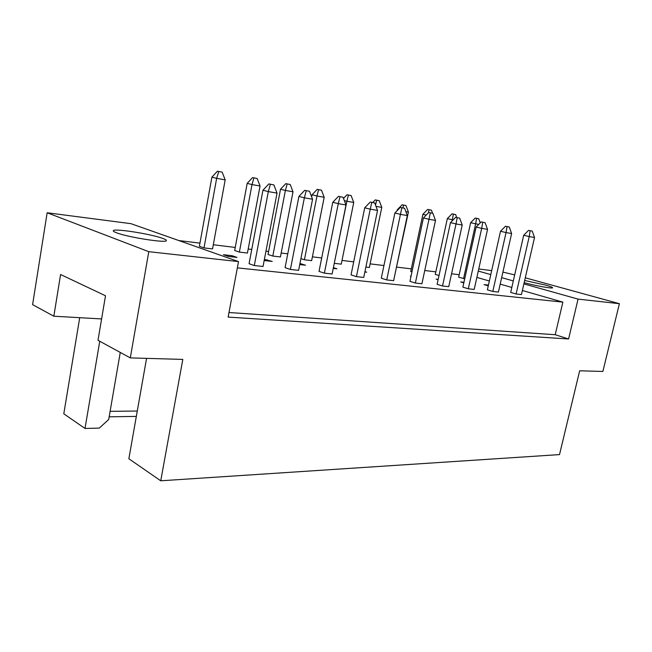 <?xml version="1.0" encoding="UTF-8"?>
<svg xmlns="http://www.w3.org/2000/svg" width="652" height="652" viewBox="0 0 652 652"><rect width="100%" height="100%" fill="white"/><g stroke="black" fill="none" stroke-linecap="round" stroke-linejoin="round"><path stroke-width="0.98" d="M162.739 238.404C151.174 234.027 114.247 228.184 113.334 230.678C113 231.15 114.051 231.843 116.48 232.764C127.645 237.206 166.015 243.229 166.35 240.669C166.716 240.156 165.51 239.398 162.739 238.404M524.167 282.683C535.015 285.649 552.146 288.746 552.578 287.825C552.855 287.393 550.516 286.481 545.561 285.095L524.673 280.474M146.57 358.364L128.86 458.755L160.742 480.793L182.804 359.407L130.302 357.899L97.996 340.287L105.51 295.763L60.587 274.516L53.839 316.212L101.606 318.934M53.839 316.212L32.6 304.631L47.156 212.764L148.786 251.68L130.302 357.899M160.742 480.793L559.514 454.591L579.661 370.792L602.872 371.453L619.4 303.685L578.063 299.113L523.89 283.897M136.333 416.4L109.161 416.824M120.261 352.422L108.697 419.505L99.259 428.111L85.013 428.454L63.798 413.8L79.715 317.687M99.756 341.249L85.013 428.454M514.681 274.891L502.92 272.096M491.681 270.629L478.755 268.95M513.303 280.922L501.657 277.654M490.793 274.598L478.283 271.085M619.4 303.685L525.284 277.809M47.156 212.764L130.979 223.677L238.518 261.599L148.786 251.68M238.518 261.599L228.127 317.092L568.593 338.975L578.063 299.113M568.593 338.975L555.202 334.712L562.88 302.129L522.374 290.49M511.82 287.459L500.198 284.117M489.359 281.004L476.873 277.418M264.174 260.515L272.243 261.436L264.386 259.414M290.401 269.463L298.608 270.352L312.561 199.227L304.362 197.817L290.401 269.463L285.087 267.654L298.918 196.439L304.704 190.327L309.513 191.289L304.704 190.327M239.374 252.088L247.434 253.041L260.058 185.991L252.006 184.573L239.374 252.088L234.671 250.49L247.189 183.359L252.577 177.597L257.149 178.518L252.577 177.597M204.003 247.899L212.544 248.909L225.184 179.854L216.651 178.355L204.003 247.899L199.382 246.277L211.908 177.14L217.418 171.207L222.161 172.161L217.418 171.207M236.994 257.426L232.063 255.706L223.44 254.72L228.363 256.44L236.994 257.426M254.304 265.543L263.033 266.489L277.043 193.106L268.322 191.606L254.304 265.543L249.064 263.701L262.943 190.221L268.868 183.921L273.864 184.915L268.868 183.921M178.86 240.564L199.952 243.131M213.302 244.761L235.242 247.434M248.192 249.007L251.762 249.439M265.959 251.175L268.608 251.493M281.183 253.025L287.776 253.832M312.406 256.831L321.697 257.964M342.015 260.433L353.702 261.859M370.124 263.864L383.938 265.543M396.848 267.116L411.306 268.877M424.762 270.515L435.821 271.868M451.559 273.783L459.204 274.712M562.88 302.129L237.344 267.874M272.797 256.049L280.425 256.945L293.009 191.786L285.389 190.441L272.797 256.049L268.037 254.467L280.515 189.227L285.796 183.636L290.205 184.516L285.796 183.636M304.427 259.789L311.648 260.645L324.191 197.263L316.978 195.999L304.427 259.789L300.906 258.648M334.411 263.343L341.265 264.15L353.734 202.462L346.897 201.256L334.272 263.294M365.878 267.067L369.374 267.483L381.779 207.393L376.008 206.374M395.748 270.604L408.421 212.079L405.854 211.623M426.204 215.095L422.903 214.304L410.752 271.485L411.966 271.851M453.099 219.936L447.329 218.607L435.267 274.41L439.008 275.519M478.707 224.435L470.622 222.715L458.658 277.198L464.721 278.771M324.378 273.155L332.121 273.995L346 204.989L338.282 203.66L324.378 273.155L319.024 271.379L332.781 202.283L338.445 196.366L343.074 197.287L338.445 196.366M356.432 276.635L363.743 277.434L377.532 210.425L370.246 209.17L356.432 276.635L351.045 274.891L364.721 207.801L370.255 202.055L374.713 202.951L370.255 202.055M386.717 279.928L393.629 280.678L407.321 215.559L400.434 214.369L386.717 279.928L381.298 278.208L394.892 213.008L400.295 207.434L404.607 208.29L400.295 207.434M415.373 283.041L421.917 283.75L435.503 220.417L428.983 219.292L415.373 283.041L409.945 281.354L423.425 217.939L428.723 212.511L432.887 213.351L428.723 212.511M442.529 285.992L448.739 286.668L462.211 225.013L456.025 223.954L442.529 285.992L437.101 284.329L450.475 222.609L455.65 217.328L459.676 218.143L455.65 217.328M468.307 288.795L474.2 289.431L487.549 229.382L481.681 228.371L468.307 288.795L462.871 287.157L476.131 227.043L481.2 221.9L485.104 222.682L481.2 221.9M492.798 291.452L498.405 292.063L511.624 233.53L506.05 232.568L492.798 291.452L487.378 289.847L500.508 231.256L505.471 226.244L509.261 227.002L505.471 226.244M516.099 293.987L521.445 294.565L534.534 237.475L529.22 236.562L516.099 293.987L510.695 292.406L523.703 235.258L528.568 230.376L532.236 231.11L528.568 230.376M299.741 264.565L305.503 265.217L299.953 263.498M333.253 268.38L336.945 268.795L333.392 267.654M364.867 271.974L366.709 272.186L364.941 271.623M411.029 276.236L410.369 276.163L411.005 276.358M438.177 279.358L436.139 279.121L438.103 279.708M463.947 282.308L460.662 281.933L463.816 282.87M488.438 285.12L484.037 284.614L488.267 285.853M555.202 334.712L228.982 312.512M110.098 411.347L137.279 411.037M231.851 256.839L232.063 255.706M267.035 260.841L267.238 259.74M300.246 264.622L300.45 263.555M270.384 184.296L268.322 191.606L262.943 190.221M273.864 184.915L277.043 193.106M218.746 171.541L216.651 178.355L211.908 177.14M222.161 172.161L225.184 179.854M306.236 190.702L304.362 197.817L298.918 196.439M309.513 191.289L312.561 199.227M253.93 177.931L252.006 184.573L247.189 183.359M257.149 178.518L260.058 185.991M339.985 196.741L338.282 203.66L332.781 202.283M343.074 197.287L346 204.989M401.852 207.801L400.434 214.369L394.892 213.008M404.607 208.29L407.321 215.559M457.207 217.695L456.025 223.954L450.475 222.609M459.676 218.143L462.211 225.013M507.028 226.603L506.05 232.568L500.508 231.256M509.261 227.002L511.624 233.53M287.165 183.97L285.389 190.441L280.515 189.227M290.205 184.516L293.009 191.786M348.388 195.087L351.126 195.584L347.003 194.761L348.388 195.087L346.897 201.256L344.346 200.637M343.498 198.42L347.003 194.761M351.126 195.584L353.734 202.462M403.515 205.103L405.984 205.551L402.113 204.777L403.515 205.103L402.912 207.898M397.867 209.936L397.255 209.789L397.052 210.783M397.255 209.789L402.113 204.777M405.984 205.551L408.421 212.079M453.401 214.166L455.642 214.573L451.999 213.84L453.401 214.166L452.064 220.979M447.329 218.607L451.999 213.84M455.642 214.573L456.726 217.523M371.803 202.43L370.246 209.17L364.721 207.801M374.713 202.951L377.532 210.425M430.279 212.886L428.983 219.292L423.425 217.939M432.887 213.351L435.503 220.417M482.757 222.267L481.681 228.371L476.131 227.043M485.104 222.682L487.549 229.382M530.117 230.735L529.22 236.562L523.703 235.258M532.236 231.11L534.534 237.475M318.6 189.675L321.485 190.205L317.222 189.349L318.6 189.675L316.978 195.999L312.055 194.785L311.648 196.855M312.055 194.785L317.222 189.349M321.485 190.205L324.191 197.263M376.66 200.221L379.252 200.694L375.259 199.895L376.66 200.221L375.536 205.127M372.748 202.503L375.259 199.895M379.252 200.694L381.779 207.393M429.065 209.74L431.412 210.172L427.663 209.414L429.065 209.74L428.445 212.797M422.903 214.304L427.663 209.414M431.412 210.172L432.561 213.277M476.604 218.379L478.747 218.77L475.202 218.053L476.604 218.379L475.618 223.889L463.556 278.632M470.622 222.715L475.202 218.053M478.747 218.77L480.247 222.87"/></g></svg>

